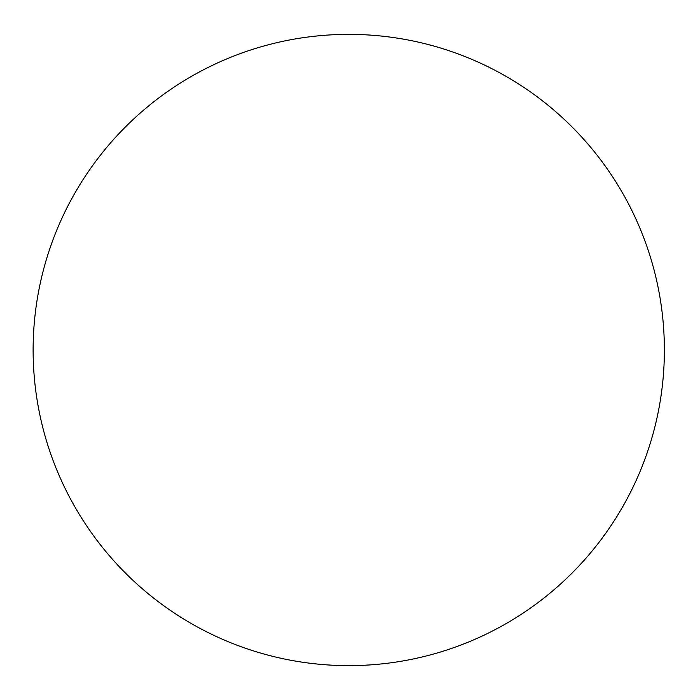 <?xml version="1.0" encoding="UTF-8"?>
<svg xmlns="http://www.w3.org/2000/svg" width="700" height="700" viewBox="0 0 700 700"><rect width="100%" height="100%" fill="white"/><g stroke="black" fill="none" stroke-linecap="round" stroke-linejoin="round"><path stroke-width="1.05" d="M664.379 350A315.621 315.621 0 0 0 190.942 76.659A315.621 315.621 0 0 0 190.942 623.341A315.621 315.621 0 0 0 664.379 350"/></g></svg>
